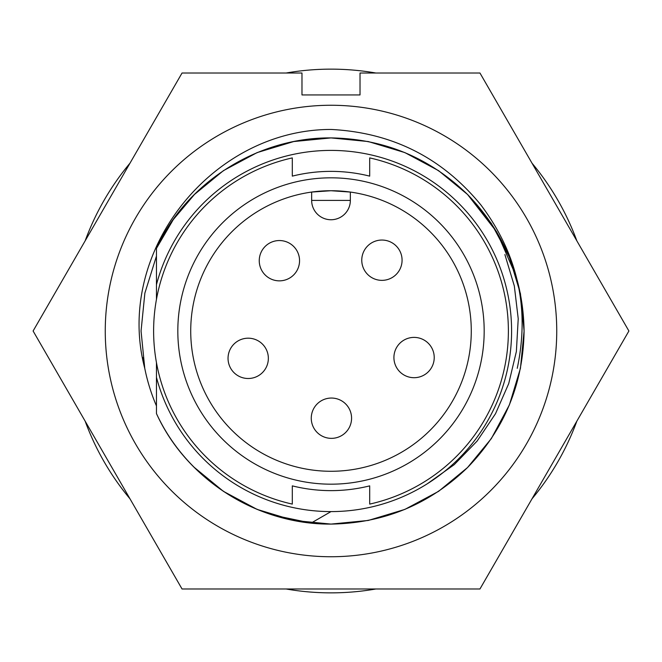 <?xml version="1.0" encoding="UTF-8"?>
<svg xmlns="http://www.w3.org/2000/svg" width="662" height="662" viewBox="0 0 662 662"><rect width="100%" height="100%" fill="white"/><g stroke="black" fill="none" stroke-linecap="round" stroke-linejoin="round"><path stroke-width="0.99" d="M156.455 256.078L144.87 293.117L141.056 331L144.87 293.117L156.455 256.078L144.87 293.117L141.056 331L144.763 368.329A189.944 189.944 0 0 0 156.455 405.922M142.934 357.621L144.763 368.329L141.056 331L144.763 368.329C114.063 252.338 211.559 129.479 331 129.446C392.202 132.574 442.166 157.738 480.877 204.939C517.833 254.109 529.956 308.575 517.237 368.329M105.258 331A225.742 225.742 0 0 1 331 105.258A225.742 225.742 0 0 1 556.742 331A225.742 225.742 0 0 1 331 556.742A225.742 225.742 0 0 1 105.258 331M628.9 331L479.95 73.01L360.02 73.01L360.02 94.939L301.98 94.939L301.98 73.01L182.05 73.01L33.1 331L182.05 588.99L479.95 588.99L628.9 331M576.85 240.852A261.862 261.862 0 0 0 532 163.166M375.851 73.01A261.862 261.862 0 0 0 286.149 73.01M130 163.166A261.862 261.862 0 0 0 85.15 240.852M254.423 339.176A20.158 20.158 0 0 0 229.027 352.118A20.158 20.158 0 0 0 241.969 377.514A20.158 20.158 0 0 0 267.365 364.58A20.158 20.158 0 0 0 254.423 339.176A20.158 20.158 0 0 0 229.027 352.118A20.158 20.158 0 0 0 241.969 377.514M299.555 260.696A20.158 20.158 0 0 0 279.405 240.546A20.158 20.158 0 0 0 259.247 260.696A20.158 20.158 0 0 0 279.405 280.853A20.158 20.158 0 0 0 299.555 260.696A20.158 20.158 0 0 0 279.405 240.546A20.158 20.158 0 0 0 259.247 260.696M388.147 279.372A20.158 20.158 0 0 0 401.089 253.976A20.158 20.158 0 0 0 375.685 241.034A20.158 20.158 0 0 0 362.751 266.43A20.158 20.158 0 0 0 388.147 279.372A20.158 20.158 0 0 0 401.089 253.976A20.158 20.158 0 0 0 375.685 241.034M397.763 369.396A20.158 20.158 0 0 0 425.914 373.856A20.158 20.158 0 0 0 430.374 345.696A20.158 20.158 0 0 0 402.223 341.244A20.158 20.158 0 0 0 397.763 369.396A20.158 20.158 0 0 0 425.914 373.856A20.158 20.158 0 0 0 430.374 345.696M315.112 406.36A20.158 20.158 0 0 0 319.572 434.512A20.158 20.158 0 0 0 347.724 430.052A20.158 20.158 0 0 0 343.272 401.9A20.158 20.158 0 0 0 315.112 406.36A20.158 20.158 0 0 0 319.572 434.512A20.158 20.158 0 0 0 347.724 430.052M369.702 504.096A177.366 177.366 0 0 0 369.702 157.904L369.702 176.133A159.633 159.633 0 0 0 292.298 176.133L292.298 157.904A177.366 177.366 0 0 0 292.298 504.096L292.298 485.867A159.633 159.633 0 0 0 369.702 485.867L369.702 504.096M156.455 299.472L156.455 284.652A180.594 180.594 0 0 1 511.594 331A180.594 180.594 0 0 1 156.455 377.348L156.455 362.528M484.179 331A153.179 153.179 0 0 1 331 484.179A153.179 153.179 0 0 1 177.821 331A153.179 153.179 0 0 1 331 177.821A153.179 153.179 0 0 1 484.179 331M190.722 331A140.278 140.278 0 0 0 331 471.278A140.278 140.278 0 0 0 471.278 331A140.278 140.278 0 0 0 331 190.722A140.278 140.278 0 0 0 190.722 331M331 190.722L311.653 192.063L311.653 200.396A19.347 19.347 0 0 0 331 219.743A19.347 19.347 0 0 0 350.347 200.396L350.347 192.063L331 190.722M292.298 485.867A159.633 159.633 0 0 0 369.702 485.867M369.702 176.133A159.633 159.633 0 0 0 292.298 176.133M156.455 284.652L156.455 248.424L173.32 219.552L194.463 194.463L223.417 170.655L257.104 152.608L293.696 141.552L331 137.911L368.304 141.552L404.896 152.608L438.583 170.655L467.538 194.463L491.345 223.417L509.392 257.104L520.448 293.696L524.089 331L520.448 368.304L509.392 404.896L491.345 438.583L467.538 467.538L438.583 491.345L404.896 509.392L368.304 520.448L331 524.089L311.132 523.063L331 511.594M156.455 413.576C186.56 479.967 258.18 524.767 331 524.089C383.968 523.245 429.481 504.394 467.538 467.538C504.394 429.481 523.245 383.968 524.089 331C523.245 278.032 504.394 232.519 467.538 194.463C429.481 157.606 383.968 138.755 331 137.911C258.18 137.233 186.56 182.033 156.455 248.424L173.32 219.552L194.463 194.463L223.417 170.655L257.104 152.608L293.696 141.552L331 137.911L368.304 141.552L404.896 152.608L438.583 170.655L467.538 194.463L491.345 223.417L509.392 257.104L520.448 293.696L524.089 331L520.448 368.304L509.392 404.896L491.345 438.583L467.538 467.538L438.583 491.345L404.896 509.392L368.304 520.448L331 524.089L311.132 523.063C244.419 516.343 184.293 473.769 156.455 413.576L156.455 377.348M311.132 523.063L272.33 514.962M156.455 248.424L173.32 219.552L194.463 194.463L223.417 170.655L257.104 152.608L293.696 141.552L331 137.911L368.304 141.552L404.896 152.608L438.583 170.655L467.538 194.463L496.79 232.023L516.219 276.443L496.79 232.023L467.538 194.463L438.583 170.655L404.896 152.608L368.304 141.552L331 137.911L293.696 141.552L257.104 152.608L223.417 170.655L194.463 194.463L173.32 219.552L156.455 248.424L173.32 219.552L194.463 194.463L223.417 170.655L257.104 152.608L293.696 141.552L331 137.911L368.304 141.552L404.896 152.608L438.583 170.655L467.538 194.463L491.345 223.417L509.392 257.104L520.448 293.696L524.089 331L520.448 368.304L509.392 404.896L491.345 438.583L467.538 467.538L438.583 491.345L404.896 509.392L368.304 520.448L331 524.089L293.696 520.448L257.104 509.392L223.417 491.345L194.463 467.538M427.205 483.831L454.231 464.641L477.137 441.049L495.524 413.684L508.714 383.604L516.368 351.522L518.222 318.745L514.324 285.959L504.883 254.547M85.15 421.148A261.862 261.862 0 0 0 130 498.834M286.149 588.99A261.862 261.862 0 0 0 375.851 588.99M532 498.834A261.862 261.862 0 0 0 576.85 421.148M311.653 200.396L350.347 200.396"/></g></svg>
